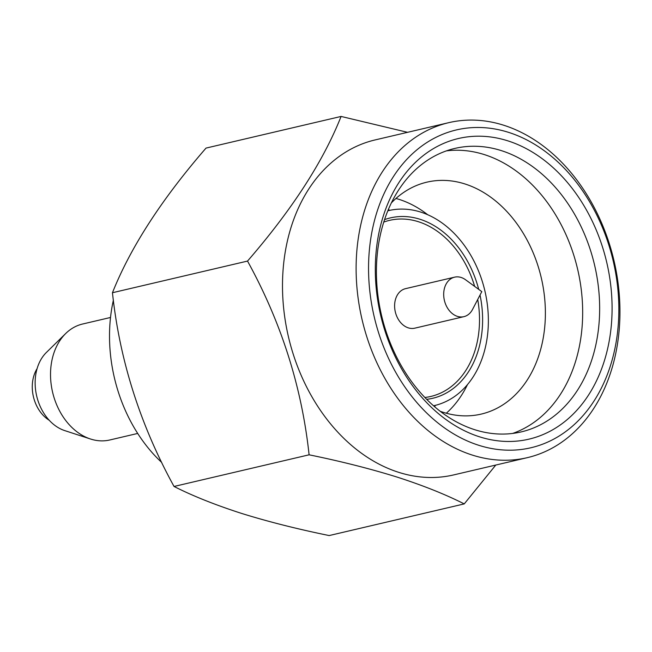 <?xml version="1.0" encoding="UTF-8"?>
<svg xmlns="http://www.w3.org/2000/svg" width="652" height="652" viewBox="0 0 652 652"><rect width="100%" height="100%" fill="white"/><g stroke="black" fill="none" stroke-linecap="round" stroke-linejoin="round"><path stroke-width="0.98" d="M407.557 132.323L341.086 116.439L206.016 148.094C161.631 199.292 130.449 247.507 112.454 292.732C119.65 360.254 140.172 424.835 174.035 486.465C192.707 495.927 215.193 504.901 241.484 513.385C268.013 521.641 297.239 529.033 329.17 535.561L464.24 503.906L495.789 465.047M113.375 300.205A140.058 105.306 76.8 0 0 161.688 462.431M110.522 317.475L82.6 324.02A59.552 44.776 76.8 0 0 65.73 333.49A59.552 44.776 76.8 0 0 52.592 392.219A59.552 44.776 76.8 0 0 90.457 438.992A59.552 44.776 76.8 0 0 90.791 439.098A59.552 44.776 76.8 0 0 109.78 439.986L137.702 433.441M65.73 333.49L46.398 352.447A44.116 33.17 76.8 0 0 36.667 395.951A44.116 33.17 76.8 0 0 64.711 430.597A44.116 33.17 76.8 0 0 64.964 430.679M37.107 368.608A33.081 24.874 76.8 0 0 49.21 420.255M454.615 277.157L405.536 288.657A20.293 15.257 76.8 0 0 394.672 307.695A20.293 15.257 76.8 0 0 408.331 327.866A20.293 15.257 76.8 0 0 414.794 328.168L463.874 316.668A20.293 15.257 76.8 0 0 472.513 309.488L481.804 291.623L465.536 279.749A20.293 15.257 76.8 0 0 461.078 277.459A20.293 15.257 76.8 0 0 454.615 277.157A20.293 15.257 76.8 0 0 443.751 296.195A20.293 15.257 76.8 0 0 457.402 316.367A20.293 15.257 76.8 0 0 463.874 316.668M426.669 399.326A92.641 69.65 76.8 0 0 480.027 295.03M478.698 289.358A92.641 69.65 76.8 0 0 419.978 219.259A92.641 69.65 76.8 0 0 384.558 219.634M424.876 397.484A90.432 67.995 76.8 0 0 477.72 299.48M474.656 286.407A90.432 67.995 76.8 0 0 418.364 221.704A90.432 67.995 76.8 0 0 383.767 222.079M434.436 405.577L433.539 405.788A100.139 75.29 76.8 0 0 434.436 405.577A100.139 75.29 76.8 0 0 488.046 311.632A100.139 75.29 76.8 0 0 420.662 212.071A100.139 75.29 76.8 0 0 388.731 210.588A100.139 75.29 76.8 0 0 387.834 210.808L388.731 210.588M434.68 406.783A140.058 105.306 76.8 0 0 435.332 405.357M389.635 210.384A140.058 105.306 76.8 0 0 388.421 209.398M446.31 413.221A119.104 89.552 76.8 0 0 467.508 384.55M427.704 214.728A119.104 89.552 76.8 0 0 399.016 199.357A119.104 89.552 76.8 0 0 395.976 198.461M440.222 411.298A119.104 89.552 76.8 0 0 443.262 412.325A119.104 89.552 76.8 0 0 481.233 414.093A119.104 89.552 76.8 0 0 544.999 302.349A119.104 89.552 76.8 0 0 464.852 183.929A119.104 89.552 76.8 0 0 426.881 182.161A119.104 89.552 76.8 0 0 391.379 202.886M512.651 433.433A145.575 109.454 76.8 0 0 581.706 293.571A145.575 109.454 76.8 0 0 484.24 154.565A145.575 109.454 76.8 0 0 446.424 150.873M474.843 429.741A145.575 109.454 76.8 0 0 521.258 431.893A145.575 109.454 76.8 0 0 599.188 295.323A145.575 109.454 76.8 0 0 501.233 150.588A145.575 109.454 76.8 0 0 454.819 148.428A145.575 109.454 76.8 0 0 376.88 284.997A145.575 109.454 76.8 0 0 474.843 429.741M479.709 436.873A154.394 116.089 76.8 0 0 611.258 326.041A154.394 116.089 76.8 0 0 507.696 140.799A154.394 116.089 76.8 0 0 376.139 251.631A154.394 116.089 76.8 0 0 479.709 436.873M508.495 132.34A163.22 122.723 76.8 0 0 369.423 249.504A163.22 122.723 76.8 0 0 478.902 445.332A163.22 122.723 76.8 0 0 617.974 328.168A163.22 122.723 76.8 0 0 508.495 132.34M503.629 125.208A172.038 129.357 76.8 0 0 448.78 122.657A172.038 129.357 76.8 0 0 356.668 284.06A172.038 129.357 76.8 0 0 472.439 455.12A172.038 129.357 76.8 0 0 527.297 457.663A172.038 129.357 76.8 0 0 619.4 296.269A172.038 129.357 76.8 0 0 503.629 125.208M448.78 122.657L375.153 139.919A172.038 129.357 76.8 0 0 283.049 301.314A172.038 129.357 76.8 0 0 398.82 472.374A172.038 129.357 76.8 0 0 453.67 474.917L527.297 457.663M341.086 116.439C323.262 161.411 292.072 209.626 247.524 261.077C281.273 322.373 301.803 386.954 309.097 454.811C340.67 461.249 369.896 468.641 396.783 476.987C422.806 485.357 445.292 494.33 464.24 503.906M112.454 292.732L247.524 261.077M174.035 486.465L309.097 454.811M64.711 430.597L90.457 438.992"/></g></svg>
